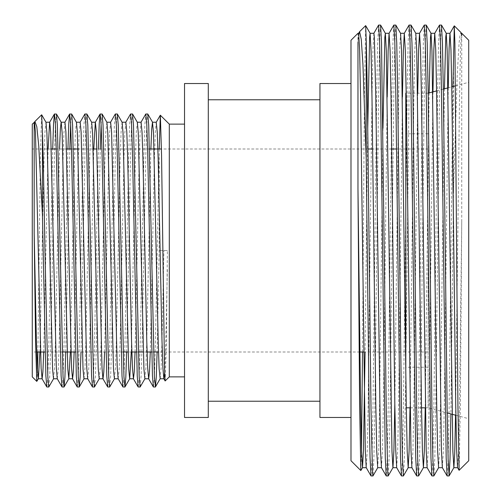 <?xml version="1.0" encoding="UTF-8"?>
<svg xmlns="http://www.w3.org/2000/svg" width="501" height="501" viewBox="0 0 501 501"><rect width="100%" height="100%" fill="white"/><g stroke="black" fill="none" stroke-linecap="round" stroke-linejoin="round"><path stroke-width="0.38" stroke-dasharray="2.5 1.88" d="M468.729 40.274L468.729 460.726M428.13 250.5L428.13 407.827L428.13 250.5M405.797 93.173L405.797 372.832M32.271 124.129L32.271 376.871M169.3 124.129L169.3 376.871M167.39 250.5L159.149 250.5L167.39 250.5L166.282 348.364L165.18 380.985M159.23 148.997L159.149 250.5L157.12 352.003M184.525 83.529L184.525 417.471M208.297 83.529L208.297 417.471M319.945 83.529L319.945 417.471M350.988 40.274L350.988 460.726M359.505 31.788L357.971 42.234L357.971 33.291M362.505 352.003L364.446 91.915L365.649 25.607M453.505 54.916L453.505 191.501L450.906 413.932M452.935 86.523L449.065 409.918L448.113 458.791L447.161 475.95M441.45 25.05L440.498 42.209L439.546 91.082L435.738 409.918L434.812 457.983L433.879 475.912M439.509 25.088L438.569 43.017L437.642 91.082L433.835 409.918L432.883 458.791L431.931 475.95M426.226 25.05L425.274 42.209L424.322 91.082L420.514 409.918L419.587 457.983L418.654 475.912M424.278 25.088L423.345 43.017L422.418 91.082L418.611 409.918L417.659 458.791L416.707 475.95M411.002 25.05L410.05 42.209L409.098 91.082L405.797 372.587M409.054 25.088L408.121 43.017L407.194 91.082L403.386 409.918L402.435 458.791L401.483 475.95M395.771 25.05L394.819 42.209L393.874 91.082L390.066 409.918L389.133 457.983L388.2 475.912M393.83 25.088L392.897 43.017L391.97 91.082L388.162 409.918L387.21 458.791L386.258 475.95M380.547 25.05L379.595 42.209L378.643 91.082L374.842 409.918L373.909 457.983L372.976 475.912M378.606 25.088L377.673 43.017L376.739 91.082L372.938 409.918L371.986 458.791L371.034 475.95M405.797 372.713L404.363 457.983L403.43 475.912M461.747 35.183L461.747 221.874L460.338 405.441L459.135 470.32M453.505 191.501L457.219 74.968L459.116 42.616L460.081 34.632L461.008 32.552M37.863 352.003L40.418 155.078L41.621 114.785M153.438 387.022L154.389 376.627L155.341 347.036L159.149 153.964M140.186 386.96L141.107 375.813L142.021 347.036L145.829 153.964L146.78 124.373L147.732 113.977M138.213 387.022L139.165 376.627L140.117 347.036L143.925 153.964L144.839 125.187L145.76 114.04M126.672 352.003L130.604 153.964L131.55 124.373L132.502 113.977M122.989 387.022L123.941 376.627L124.893 347.036L128.701 153.964L129.609 125.187L130.536 114.04M109.738 386.96L110.658 375.813L111.573 347.036L115.374 153.964L116.326 124.373L117.278 113.977M107.765 387.022L108.717 376.627L109.669 347.036L113.47 153.964L114.385 125.187L115.305 114.04M94.507 386.96L95.428 375.813L96.342 347.036L100.275 148.997M101.102 124.373L102.054 113.977M92.541 387.022L93.493 376.627L94.439 347.036L98.371 148.997M80.999 352.003L84.926 153.964L85.878 124.373L86.83 113.977M77.311 387.022L78.262 376.627L79.214 347.036L83.022 153.964L83.936 125.187L84.857 114.04M65.769 352.003L69.821 148.997M70.654 124.373L71.605 113.977M62.086 387.022L63.038 376.627L63.99 347.036L67.923 148.997M48.835 386.96L49.756 375.813L50.67 347.036L54.477 153.964L55.429 124.373L56.381 113.977M46.862 387.022L47.814 376.627L48.766 347.036L52.693 148.997M36.836 381.374L37.437 370.684M360.852 470.552L361.497 450.462M350.988 250.5L350.988 417.471L350.988 250.5M319.945 250.5L319.945 401.232L319.945 250.5M184.525 250.5L184.525 376.871L184.525 250.5M32.271 250.5L32.271 148.997L32.271 250.5M468.729 250.5L468.729 82.296L468.729 250.5M461.747 221.874L459.53 404.088L458.578 451.176L457.582 467.671M448.251 87.781L444.306 404.088L443.354 451.176L442.358 467.671M432.964 91.877L429.081 404.088L428.13 451.176L427.134 467.671M417.715 93.173L413.851 404.088L412.905 451.176L411.91 467.671M402.435 96.912L398.627 404.088L397.675 451.176L396.686 467.671M387.21 96.912L383.403 404.088L382.451 451.176L381.455 467.671M373.89 33.291L372.913 50.632L371.986 96.912L368.179 404.088L367.227 451.176L366.231 467.671M358.622 33.329L357.971 42.234M461.477 33.329L460.482 49.824L459.53 96.912L455.547 415.172M444.431 88.802L440.498 404.088L439.571 450.368L438.619 467.709M429.138 92.904L425.217 407.827M415.799 33.329L414.803 49.824L413.851 96.912L409.993 407.827M400.575 33.329L399.579 49.824L398.627 96.912L394.819 404.088M382.958 128.287L379.595 404.088L378.668 450.368L377.691 467.709M367.734 128.287L365.091 352.003M39.905 352.003L44.007 159.794L44.958 131.988L45.986 122.282M53.526 378.781L54.515 368.197L55.429 341.206L59.531 148.997M70.353 352.003L74.461 159.794L75.413 131.988L76.434 122.282M83.974 378.781L84.963 368.197L85.878 341.206L89.685 159.794L90.637 131.988L91.658 122.282M99.198 378.781L100.194 368.197L101.102 341.206L104.909 159.794L105.861 131.988L106.882 122.282M114.422 378.781L115.418 368.197L116.326 341.206L120.134 159.794L121.085 131.988L122.112 122.282M131.256 352.003L135.358 159.794L136.31 131.988L137.337 122.282M144.877 378.781L145.866 368.197L146.78 341.206L150.882 148.997M160.138 378.781L161.09 368.197L162.005 341.206L163.908 250.5M34.181 123.34L34.494 122.219M43.706 352.003L48.115 148.997M57.258 378.718L58.279 369.012L59.231 341.206L63.038 159.794L63.953 132.803L64.942 122.219M74.161 352.003L78.262 159.794L79.177 132.803L80.166 122.219M87.706 378.718L88.733 369.012L89.685 341.206L93.787 148.997M104.609 352.003L108.717 159.794L109.625 132.803L110.621 122.219M118.161 378.718L119.182 369.012L120.134 341.206L123.941 159.794L124.849 132.803L125.845 122.219M135.057 352.003L139.165 159.794L140.08 132.803L141.069 122.219M150.287 352.003L154.389 159.794L155.304 132.803L156.224 122.282M164.629 373.063L165.812 341.206L167.39 268.054M425.33 407.827L428.13 407.827L447.205 412.937M455.897 415.266L468.729 418.704M421.523 407.827L410.106 407.827M406.298 407.827L405.797 407.827M428.13 133.773L405.797 133.773M428.13 352.003L405.797 352.003M405.522 352.003L363.651 352.003M359.843 352.003L158.498 352.003M153.563 352.003L151.659 352.003M147.075 352.003L143.273 352.003M138.339 352.003L136.435 352.003M131.851 352.003L128.049 352.003M123.114 352.003L75.532 352.003M62.212 352.003L45.084 352.003M36.692 352.003L32.271 352.003M428.13 148.997L396.541 148.997M391.738 148.997L372.706 148.997M367.991 148.997L161.454 148.997M149.511 148.997L96.994 148.997M93.192 148.997L77.962 148.997M73.384 148.997L71.48 148.997M66.545 148.997L56.256 148.997M51.321 148.997L32.271 148.997M428.13 367.227L405.797 367.227M428.155 93.167L406.186 93.173M436.596 90.9L443.322 89.103M447.969 87.857L451.758 86.842M455.453 85.853L468.729 82.296M461.747 33.291L461.434 33.291M34.744 121.724L34.419 122.282"/><path stroke-width="0.75" d="M405.797 372.832L405.797 93.173L406.186 93.173M184.525 376.871L169.3 376.871L169.3 124.129L160.314 115.205L159.23 148.997M169.3 376.871L165.136 380.967L164.535 370.302L161.56 155.373L160.358 115.186M208.297 250.5L208.297 83.529L184.525 83.529L184.525 417.471L208.297 417.471L208.297 250.5M350.988 417.471L319.945 417.471L319.945 83.529L350.988 83.529M357.971 42.234L357.971 188.802L359.618 405.547L360.82 470.558L350.988 460.726L350.988 40.274L357.971 33.291L358.66 33.291L359.612 49.824L360.563 96.912L365.298 450.368L366.231 467.671L370.99 475.912L370.057 457.983L369.131 409.918L366.212 158.936L362.956 64.679L361.265 39.328L359.605 31.657L358.622 33.329M366.212 158.936L366.212 40.08L365.674 25.614L359.605 31.657M461.434 33.291L461.747 35.183L461.747 33.291L468.729 40.274L468.729 460.726L459.104 470.307L457.908 404.977L454.908 43.399L454.282 25.864L452.935 86.523M450.906 413.932L450.004 459.135L449.103 475.912L448.113 458.791L447.161 409.918L443.354 91.082L442.427 43.017L441.494 25.088L439.509 25.088L434.749 33.329L433.853 49.192L432.964 91.877M449.065 475.95L447.117 475.912L446.184 457.983L441.45 91.082L440.498 42.209L439.546 25.05M442.402 467.709L438.594 467.709L433.835 475.95L432.883 458.791L431.931 409.918L428.13 91.082L427.196 43.017L426.263 25.088L424.278 25.088L419.519 33.329L418.617 49.561L417.715 93.173M433.835 475.95L431.893 475.912L430.96 457.983L426.226 91.082L425.274 42.209L424.322 25.05M425.217 407.827L424.316 451.439L423.414 467.671L418.611 475.95L417.659 458.791L416.707 409.918L412.905 91.082L411.972 43.017L411.039 25.088L409.054 25.088L404.294 33.329L403.361 50.632L402.435 96.912M418.611 475.95L416.669 475.912L415.736 457.983L411.002 91.082L410.05 42.209L409.098 25.05M409.993 407.827L409.085 451.439L408.19 467.671L403.386 475.95L402.435 458.791L401.483 409.918L397.675 91.082L396.748 43.017L395.815 25.088L393.83 25.088L389.07 33.329L388.137 50.632L387.21 96.912M403.386 475.95L401.445 475.912L400.512 457.983L395.771 91.082L394.819 42.209L393.874 25.05M394.819 404.088L393.892 450.368L392.959 467.671L388.162 475.95L387.699 471.704L386.258 409.918L381.524 43.017L380.591 25.088L378.606 25.088L373.846 33.329M388.162 475.95L386.215 475.912L385.282 457.983L380.547 91.082L379.595 42.209L378.643 25.05M377.735 467.671L372.938 475.95L372.475 471.704L371.034 409.918L369.131 250.5C368.154 159.569 367.189 71.58 366.212 40.08M372.938 475.95L370.99 475.912M454.307 25.852L461.008 32.559L461.747 35.183L461.108 32.697M34.913 121.486L41.658 114.798L42.422 132.07L42.422 214.772L38.727 145.609L36.817 126.759L34.913 121.486L34.181 123.34L34.181 233.591L35.59 342.596L36.792 381.386L32.271 376.871L32.271 124.129L34.494 122.219L35.446 131.988L41.113 368.197L42.103 378.781L42.892 371.974L43.706 352.003M34.181 123.34L34.181 122.357M140.994 122.282L145.76 114.04L147.732 113.977L148.722 125.187L154.389 376.627L155.41 386.96L156.262 377.247L157.12 352.003M145.829 113.977L146.78 124.373L147.732 153.964L152.448 375.813L153.369 386.96L155.341 387.022M125.77 122.282L130.536 114.04L132.502 113.977L133.491 125.187L139.165 376.627L140.117 387.022L144.946 378.718M130.604 113.977L131.55 124.373L132.502 153.964L137.224 375.813L138.144 386.96L140.117 387.022M110.546 122.282L115.305 114.04L117.278 113.977L118.267 125.187L123.941 376.627L124.962 386.96L125.814 377.247L126.672 352.003M115.374 113.977L116.326 124.373L117.278 153.964L122 375.813L122.92 386.96L124.893 387.022M100.275 148.997L101.102 124.373M98.371 148.997L99.229 123.753L100.081 114.04L102.123 114.04L103.043 125.187L108.717 376.627L109.669 387.022L114.497 378.718M100.15 113.977L101.102 124.373L102.054 153.964L106.776 375.813L107.696 386.96L109.669 387.022M80.097 122.282L84.857 114.04L86.83 113.977L87.819 125.187L93.493 376.627L94.439 387.022L99.273 378.718M84.926 113.977L85.878 124.373L86.83 153.964L91.551 375.813L92.472 386.96L94.439 387.022M69.821 148.997L70.654 124.373M67.923 148.997L68.781 123.753L69.633 114.04L71.674 114.04L72.595 125.187L78.262 376.627L79.283 386.96L80.135 377.247L80.999 352.003M69.702 113.977L70.654 124.373L71.605 153.964L76.321 375.813L77.248 386.96L79.214 387.022M52.693 148.997L53.551 123.753L54.409 114.04L56.444 114.04L57.371 125.187L63.038 376.627L64.059 386.96L64.911 377.247L65.769 352.003M54.477 113.977L55.429 124.373L56.381 153.964L61.097 375.813L62.018 386.96L63.99 387.022M42.422 132.07C43.23 154.966 44.132 202.811 44.958 250.5L47.814 376.627L48.766 387.022L53.594 378.718M42.422 214.772L45.873 375.813L46.793 386.96L48.766 387.022M36.792 381.386L38.37 378.718L39.905 352.003M37.437 370.684L37.863 352.003M360.82 470.558L362.511 467.671L361.515 451.176L360.563 404.088L357.971 188.802M361.497 450.462L362.505 352.003M459.104 470.307L457.582 467.671L456.649 450.368L455.722 404.088L451.915 96.912L450.963 49.824L449.973 33.329L449.115 48.033L448.251 87.781M447.117 475.912L442.358 467.671L441.425 450.368L436.69 96.912L435.738 49.824L434.749 33.329M431.893 475.912L427.134 467.671L426.201 450.368L421.466 96.912L420.514 49.824L419.519 33.329M416.669 475.912L411.91 467.671L410.977 450.368L406.242 96.912L405.29 49.824L404.294 33.329M401.445 475.912L396.686 467.671L395.752 450.368L394.819 404.088L391.018 96.912L390.066 49.824L389.07 33.329M386.215 475.912L381.455 467.671L380.522 450.368L375.794 96.912L374.347 37.381L373.89 33.291L370.082 33.291L369.619 37.381L367.734 128.287M455.547 415.172L454.701 453.511L453.862 467.671L452.866 451.176L447.18 50.632L446.247 33.329L445.777 36.823L444.431 88.802M438.594 467.709L437.642 451.176L436.69 404.088L431.956 50.632L431.023 33.329L426.263 25.088M434.787 33.291L430.985 33.291L430.534 37.105L429.138 92.904M423.414 467.671L422.418 451.176L421.466 404.088L416.732 50.632L415.799 33.329L411.039 25.088M408.19 467.671L407.194 451.176L406.242 404.088L401.508 50.632L400.575 33.329L395.815 25.088M396.723 467.709L392.922 467.709L391.97 451.176L386.284 50.632L385.35 33.329L384.843 37.381L382.958 128.287M381.499 467.709L377.691 467.709L376.739 451.176L375.794 404.088L371.986 96.912L371.059 50.632L370.082 33.291M365.091 352.003L363.444 450.368L362.511 467.671M34.181 233.591L36.398 341.206L37.35 369.012L38.37 378.718M41.658 114.798L45.986 122.282L46.906 132.803L52.574 369.012L53.526 378.781L57.327 378.781M59.531 148.997L60.345 129.026L61.135 122.219L64.942 122.219L65.894 131.988L71.562 368.197L72.557 378.781L73.346 371.974L74.161 352.003M56.444 114.04L61.21 122.282L62.13 132.803L67.798 369.012L68.819 378.718L70.353 352.003M71.674 114.04L76.434 122.282L77.354 132.803L83.022 369.012L83.974 378.781L87.781 378.781M86.898 114.04L91.658 122.282L92.579 132.803L98.246 369.012L99.198 378.781L103.006 378.781L103.795 371.974L104.609 352.003M102.123 114.04L106.882 122.282L107.803 132.803L113.47 369.012L114.422 378.781L118.23 378.781M117.347 114.04L122.112 122.282L123.027 132.803L128.701 369.012L129.653 378.781L133.454 378.781L134.243 371.974L135.057 352.003M124.962 386.96L129.721 378.718L131.256 352.003M132.571 114.04L137.337 122.282L138.257 132.803L143.925 369.012L144.877 378.781L148.684 378.781L149.467 371.974L150.287 352.003M150.882 148.997L151.697 129.026L152.486 122.219L153.481 132.803L158.197 341.206L159.149 369.012L160.176 378.718L155.41 386.96M48.115 148.997L49.643 122.282L54.409 114.04M45.91 122.219L49.718 122.219L50.67 131.988L56.337 368.197L57.258 378.718L62.018 386.96M76.359 122.219L80.166 122.219L81.118 131.988L86.786 368.197L87.706 378.718L92.472 386.96M93.787 148.997L95.322 122.282L100.081 114.04M91.589 122.219L95.39 122.219L96.342 131.988L102.016 368.197L102.93 378.718L107.696 386.96M106.813 122.219L110.621 122.219L111.573 131.988L117.24 368.197L118.161 378.718L122.92 386.96M122.037 122.219L125.845 122.219L126.797 131.988L127.749 159.794L131.55 341.206L132.464 368.197L133.454 378.781M137.261 122.219L141.069 122.219L142.021 131.988L142.973 159.794L146.78 341.206L147.689 368.197L148.684 378.781M160.314 115.205L156.224 122.282L157.245 131.988L158.197 159.794L162.005 341.206L162.913 368.197L163.833 378.718L164.629 373.063M447.205 412.937L455.897 415.266M425.33 407.827L421.523 407.827M410.106 407.827L406.298 407.827M363.651 352.003L359.843 352.003M158.498 352.003L153.563 352.003M151.659 352.003L147.075 352.003M143.273 352.003L138.339 352.003M136.435 352.003L131.851 352.003M128.049 352.003L123.114 352.003M75.532 352.003L62.212 352.003M45.084 352.003L36.692 352.003M184.525 124.129L169.3 124.129M319.945 99.768L208.297 99.768M319.945 401.232L208.297 401.232M396.541 148.997L391.738 148.997M372.706 148.997L367.991 148.997M161.454 148.997L149.511 148.997M96.994 148.997L93.192 148.997M77.962 148.997L73.384 148.997M71.48 148.997L66.545 148.997M56.256 148.997L51.321 148.997M428.155 93.167L436.596 90.9M443.322 89.103L447.969 87.857M451.758 86.842L455.453 85.853M454.282 25.864L449.973 33.329M457.626 467.709L453.818 467.709M450.011 33.291L446.209 33.291M427.178 467.709L423.37 467.709M419.562 33.291L415.755 33.291M411.954 467.709L408.146 467.709M404.338 33.291L400.531 33.291M389.114 33.291L385.307 33.291M366.275 467.709L362.467 467.709M453.862 467.671L449.103 475.912M446.247 33.329L441.494 25.088M385.35 33.329L380.591 25.088M370.126 33.329L365.674 25.62M64.059 386.96L68.819 378.718M79.283 386.96L84.049 378.718M147.795 114.04L152.561 122.282M42.103 378.781L38.301 378.781M72.557 378.781L68.75 378.781M156.293 122.219L152.486 122.219M163.908 378.781L160.101 378.781M165.136 380.967L163.833 378.718M153.369 386.96L148.609 378.718M138.144 386.96L133.385 378.718M77.248 386.96L72.482 378.718M69.633 114.04L64.867 122.282M46.793 386.96L42.034 378.718M34.744 121.724L34.419 122.282"/></g></svg>
